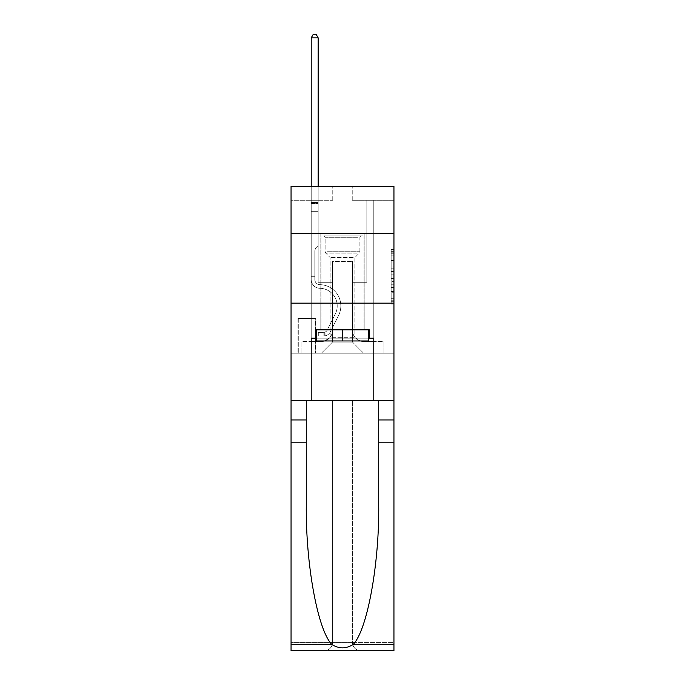 <?xml version="1.0" encoding="UTF-8"?>
<svg xmlns="http://www.w3.org/2000/svg" width="685" height="685" viewBox="0 0 685 685"><rect width="100%" height="100%" fill="white"/><g stroke="black" fill="none" stroke-linecap="round" stroke-linejoin="round"><path stroke-width="0.51" stroke-dasharray="3.42 2.57" d="M391.161 266.088L391.161 274.822L393.943 274.822L393.943 301.297L393.943 252.166L393.943 274.822L391.161 274.822L391.161 251.352L391.161 304.029L391.161 249.443L391.161 300.21L393.943 300.21L391.161 300.21L393.943 300.21L391.161 300.21L391.161 291.476L391.161 304.029L393.943 304.029L393.943 249.443L393.943 300.073L393.943 278.641L391.161 278.641L393.943 278.641L393.943 291.476L393.943 253.262L391.161 253.262L393.943 253.262L393.943 304.029L393.943 252.166L393.943 304.029L391.161 304.029L391.161 249.443L393.943 249.443L393.943 252.166L393.943 249.443L393.943 252.166L393.943 249.443L393.943 251.352L393.943 249.443L391.161 249.443L391.161 253.262L393.943 253.262L391.161 253.262L391.161 266.088L393.943 266.088M364.189 233.636L364.189 303.155L320.811 303.155L364.189 303.155L320.811 303.155L364.189 303.155L364.189 329.845L320.811 329.845L364.189 329.845L320.811 329.845L364.189 329.845L364.189 303.155L320.811 303.155L320.811 329.845L320.811 303.155L364.189 303.155L320.811 303.155L364.189 303.155L364.189 233.636L320.811 233.636L320.811 303.155L320.811 233.636L364.189 233.636M315.802 318.448L298.009 318.448L315.802 318.448L315.802 353.203L298.009 353.203L315.802 353.203M298.009 318.448L298.009 353.203M393.943 271.551L393.943 268.82L393.943 271.551L391.161 271.551L391.161 260.565L391.161 292.906L391.161 284.789L393.943 284.789L391.161 284.789L391.161 304.029L393.943 304.029L391.161 304.029L393.943 304.029L391.161 304.029L391.161 249.443L393.943 249.443L391.161 249.443L393.943 249.443L391.161 249.443L391.161 271.551L393.943 271.551M393.943 442.193L378.719 442.193L378.719 504.194L378.719 400.477L393.943 400.477L393.943 303.155L393.943 353.203L291.056 353.203L393.943 353.203L393.943 186.363L352.236 186.363L393.943 186.363L393.943 200.26L393.943 186.363L291.056 186.363L332.764 186.363L291.056 186.363L291.056 200.26L332.764 200.26L291.056 200.26L291.056 186.363L291.056 233.636L393.943 233.636L291.056 233.636L291.056 303.155L393.943 303.155L291.056 303.155L291.056 353.203L291.056 303.155L393.943 303.155L291.056 303.155L291.056 650.75L393.943 650.75L291.056 650.75L291.056 642.41L393.943 642.41L393.943 303.155L291.056 303.155L393.943 303.155L291.056 303.155L291.056 400.477L291.056 303.155M311.213 200.26L311.213 341.524L321.368 341.524A11.123 11.123 0 0 0 332.49 330.401L332.49 261.439L332.49 342.08L332.49 261.439L332.49 342.08L332.49 261.439L352.51 261.439L352.51 330.401A11.123 11.123 0 0 0 363.632 341.524L373.787 341.524L373.787 200.26L373.787 341.524L373.787 200.26L373.787 341.524L373.787 200.26L373.787 341.524L373.787 200.26L373.787 341.524L373.787 200.26L373.787 341.524L373.787 200.26L373.787 341.524L373.787 200.26L373.787 341.524L373.787 200.26L373.787 341.524L373.787 200.26L373.787 341.524L373.787 200.26L373.787 341.524L373.787 200.26L373.787 341.524L373.787 200.26L373.787 341.524L373.787 200.26L373.787 341.524L373.787 200.26L373.787 341.524L373.787 200.26L373.787 341.524L373.787 200.26L373.787 341.524L383.103 341.524L363.632 341.524L373.787 341.524L363.632 341.524L373.787 341.524L363.632 341.524L373.787 341.524L363.632 341.524L373.787 341.524L363.632 341.524L373.787 341.524L363.632 341.524L373.787 341.524L363.632 341.524L373.787 341.524L363.632 341.524L373.787 341.524L363.632 341.524L373.787 341.524L363.632 341.524L373.787 341.524L363.632 341.524L373.787 341.524L363.632 341.524L373.787 341.524L363.632 341.524L373.787 341.524L363.632 341.524L373.787 341.524L363.632 341.524L373.787 341.524L373.787 200.26L366.835 200.26L373.787 200.26L366.835 200.26L373.787 200.26L366.835 200.26L373.787 200.26L366.835 200.26L373.787 200.26L366.835 200.26L373.787 200.26L366.835 200.26L373.787 200.26L366.835 200.26L373.787 200.26L366.835 200.26L373.787 200.26L366.835 200.26L373.787 200.26L366.835 200.26L373.787 200.26L366.835 200.26L373.787 200.26L366.835 200.26L373.787 200.26L366.835 200.26L373.787 200.26L366.835 200.26L373.787 200.26L366.835 200.26L373.787 200.26L366.835 200.26L373.787 200.26L366.835 200.26L373.787 200.26L373.787 341.524L363.632 341.524A11.123 11.123 0 0 1 352.51 330.401A11.123 11.123 0 0 0 363.632 341.524A11.123 11.123 0 0 1 352.51 330.401A11.123 11.123 0 0 0 363.632 341.524A11.123 11.123 0 0 1 352.51 330.401A11.123 11.123 0 0 0 363.632 341.524A11.123 11.123 0 0 1 352.51 330.401A11.123 11.123 0 0 0 363.632 341.524A11.123 11.123 0 0 1 352.51 330.401A11.123 11.123 0 0 0 363.632 341.524A11.123 11.123 0 0 1 352.51 330.401A11.123 11.123 0 0 0 363.632 341.524A11.123 11.123 0 0 1 352.51 330.401A11.123 11.123 0 0 0 363.632 341.524A11.123 11.123 0 0 1 352.51 330.401A11.123 11.123 0 0 0 363.632 341.524A11.123 11.123 0 0 1 352.51 330.401A11.123 11.123 0 0 0 363.632 341.524A11.123 11.123 0 0 1 352.51 330.401A11.123 11.123 0 0 0 363.632 341.524A11.123 11.123 0 0 1 352.51 330.401A11.123 11.123 0 0 0 363.632 341.524A11.123 11.123 0 0 1 352.51 330.401A11.123 11.123 0 0 0 363.632 341.524A11.123 11.123 0 0 1 352.51 330.401A11.123 11.123 0 0 0 363.632 341.524A11.123 11.123 0 0 1 352.51 330.401A11.123 11.123 0 0 0 363.632 341.524A11.123 11.123 0 0 1 352.51 330.401A11.123 11.123 0 0 0 363.632 341.524A11.123 11.123 0 0 1 352.51 330.401L352.51 261.439L352.51 342.08L332.49 342.08L352.51 342.08L363.632 353.203L383.103 353.203L321.368 353.203L363.632 353.203L352.51 342.08L363.632 353.203L352.51 342.08L352.51 261.439L352.51 342.08L352.51 261.439L332.208 261.439L332.208 282.297L318.165 282.297L318.165 200.26L311.213 200.26L311.213 341.524L321.368 341.524A11.123 11.123 0 0 0 332.49 330.401L332.49 261.439L332.208 282.297L318.165 282.297L318.165 200.26L311.213 200.26L311.213 341.524L321.368 341.524L301.897 341.524L321.368 341.524L311.213 341.524L311.213 200.26L311.213 341.524L311.213 200.26L311.213 341.524L311.213 200.26L311.213 341.524L311.213 200.26L311.213 341.524L311.213 200.26L311.213 341.524L311.213 200.26L311.213 341.524L311.213 200.26L311.213 341.524L311.213 200.26L311.213 341.524L311.213 200.26L311.213 341.524L311.213 200.26L311.213 341.524L311.213 200.26L311.213 341.524L311.213 200.26L311.213 341.524L311.213 200.26L311.213 341.524L311.213 200.26L311.213 341.524L311.213 200.26L318.165 200.26L311.213 200.26L318.165 200.26L311.213 200.26L318.165 200.26L311.213 200.26L318.165 200.26L311.213 200.26L318.165 200.26L311.213 200.26L318.165 200.26L311.213 200.26L318.165 200.26L311.213 200.26L318.165 200.26L311.213 200.26L318.165 200.26L311.213 200.26L318.165 200.26L311.213 200.26L318.165 200.26L311.213 200.26L318.165 200.26L311.213 200.26L318.165 200.26L311.213 200.26L318.165 200.26L311.213 200.26L318.165 200.26L311.213 200.26L318.165 200.26L311.213 200.26L311.213 341.524L311.213 200.26M332.49 330.401L332.49 261.439L332.208 282.297L318.165 282.297L318.165 200.26L318.165 282.297L318.165 200.26L318.165 282.297L318.165 200.26L318.165 282.297L318.165 200.26L318.165 282.297L318.165 200.26L318.165 282.297L318.165 200.26L318.165 282.297L318.165 200.26L318.165 282.297L318.165 200.26L318.165 282.297L318.165 200.26L318.165 282.297L318.165 200.26L318.165 282.297L318.165 200.26L318.165 282.297L318.165 200.26L318.165 282.297L318.165 200.26L318.165 282.297L318.165 200.26L318.165 282.297L318.165 200.26L318.165 282.297L318.165 200.26L318.165 282.297L332.208 282.297L318.165 282.297L332.208 282.297L318.165 282.297L332.208 282.297L318.165 282.297L332.208 282.297L318.165 282.297L332.208 282.297L318.165 282.297L332.208 282.297L318.165 282.297L332.208 282.297L318.165 282.297L332.208 282.297L318.165 282.297L332.208 282.297L318.165 282.297L332.208 282.297L318.165 282.297L332.208 282.297L318.165 282.297L332.208 282.297L318.165 282.297L332.208 282.297L318.165 282.297L332.208 282.297L318.165 282.297L332.208 282.297L318.165 282.297L332.208 282.297L332.49 261.439L332.49 330.401A11.123 11.123 0 0 1 321.368 341.524A11.123 11.123 0 0 0 332.49 330.401A11.123 11.123 0 0 1 321.368 341.524A11.123 11.123 0 0 0 332.49 330.401A11.123 11.123 0 0 1 321.368 341.524A11.123 11.123 0 0 0 332.49 330.401A11.123 11.123 0 0 1 321.368 341.524A11.123 11.123 0 0 0 332.49 330.401A11.123 11.123 0 0 1 321.368 341.524A11.123 11.123 0 0 0 332.49 330.401A11.123 11.123 0 0 1 321.368 341.524A11.123 11.123 0 0 0 332.49 330.401A11.123 11.123 0 0 1 321.368 341.524A11.123 11.123 0 0 0 332.49 330.401A11.123 11.123 0 0 1 321.368 341.524A11.123 11.123 0 0 0 332.49 330.401A11.123 11.123 0 0 1 321.368 341.524A11.123 11.123 0 0 0 332.49 330.401A11.123 11.123 0 0 1 321.368 341.524A11.123 11.123 0 0 0 332.49 330.401A11.123 11.123 0 0 1 321.368 341.524A11.123 11.123 0 0 0 332.49 330.401A11.123 11.123 0 0 1 321.368 341.524A11.123 11.123 0 0 0 332.49 330.401A11.123 11.123 0 0 1 321.368 341.524A11.123 11.123 0 0 0 332.49 330.401A11.123 11.123 0 0 1 321.368 341.524A11.123 11.123 0 0 0 332.49 330.401A11.123 11.123 0 0 1 321.368 341.524A11.123 11.123 0 0 0 332.49 330.401M393.943 200.26L352.236 200.26L393.943 200.26M298.283 353.203L315.528 353.203L298.283 353.203L298.283 318.448L315.528 318.448L315.528 353.203L315.528 318.448L298.283 318.448L298.283 353.203M301.897 353.203L321.368 353.203L332.49 342.08L321.368 353.203L332.49 342.08L321.368 353.203L301.897 353.203L301.897 341.524L301.897 353.203M352.792 261.439L352.792 282.297L352.792 261.439M352.236 200.26L352.236 186.363L352.236 200.26M332.764 200.26L332.764 186.363L332.764 200.26M383.103 341.524L383.103 353.203L383.103 341.524M366.835 200.26L366.835 282.297L352.792 282.297L366.835 282.297L352.792 282.297L366.835 282.297L352.792 282.297L366.835 282.297L352.792 282.297L366.835 282.297L352.792 282.297L366.835 282.297L352.792 282.297L366.835 282.297L352.792 282.297L366.835 282.297L352.792 282.297L366.835 282.297L352.792 282.297L366.835 282.297L352.792 282.297L366.835 282.297L352.792 282.297L366.835 282.297L352.792 282.297L366.835 282.297L352.792 282.297L366.835 282.297L352.792 282.297L366.835 282.297L352.792 282.297L366.835 282.297L352.792 282.297L366.835 282.297L352.792 282.297L366.835 282.297L366.835 200.26M393.943 233.636L291.056 233.636M391.161 274.822L393.943 274.822L391.161 274.822M391.161 251.352L391.161 249.443L391.161 251.352L393.943 251.352L391.161 251.352M391.161 292.769L391.161 281.372L391.161 292.769L393.943 292.769L391.161 292.769M391.161 281.372L391.161 278.641L393.943 278.641L391.161 278.641L391.161 281.372L393.943 281.372L391.161 281.372M391.161 260.565L391.161 253.262L391.161 260.565L393.943 260.565L391.161 260.565M391.161 249.443L393.943 249.443L391.161 249.443L391.161 252.166L391.161 249.443L393.943 249.443M391.161 304.029L393.943 304.029L391.161 304.029L391.161 301.297L391.161 304.029M314.835 275.062L314.835 276.731L311.213 276.731L311.213 275.062L311.213 279.523L311.213 37.863L311.213 211.665L311.213 37.863L318.165 37.863L318.165 202.486L318.165 37.863L311.213 37.863L313.302 34.25L316.085 34.25L313.302 34.25L311.213 37.863L311.213 211.665L311.213 37.863L318.165 37.863L316.085 34.25L318.165 37.863L318.165 211.665L311.213 211.665L311.213 37.863L313.302 34.25L316.085 34.25L313.302 34.25L311.213 37.863L311.213 211.665L311.213 37.863L318.165 37.863L311.213 37.863L313.302 34.25L316.085 34.25L318.165 37.863L316.085 34.25L313.302 34.25L311.213 37.863L311.213 211.665L311.213 37.863L318.165 37.863L318.165 202.486L318.165 37.863L311.213 37.863L313.302 34.25L316.085 34.25L318.165 37.863L316.085 34.25L313.302 34.25L311.213 37.863L311.213 211.665L311.213 37.863L318.165 37.863L318.165 203.522L318.165 37.863L311.213 37.863L313.302 34.25L316.085 34.25L318.165 37.863L316.085 34.25L313.302 34.25L311.213 37.863L311.213 211.665L311.213 37.863L318.165 37.863L318.165 245.59L316.598 247.157A6.045 6.045 -5.6 0 0 314.835 251.429A6.045 6.045 174.4 0 1 316.598 247.157L318.165 245.59L318.165 211.665L311.213 211.665L311.213 37.863L313.302 34.25L316.085 34.25L318.165 37.863L311.213 37.863L311.213 211.665L311.213 37.863L318.165 37.863L316.085 34.25L313.302 34.25L311.213 37.863L313.302 34.25L316.085 34.25L318.165 37.863L318.165 202.486L318.165 37.863L311.213 37.863L311.213 211.665L311.213 37.863L318.165 37.863L316.085 34.25L313.302 34.25L311.213 37.863L313.302 34.25L316.085 34.25L318.165 37.863L318.165 203.522L318.165 37.863L311.213 37.863L311.213 279.523A8.759 8.759 -5.6 0 0 319.835 288.282A8.759 8.759 174.4 0 1 311.213 279.523L311.213 211.665L318.165 211.665L318.165 203.522L318.165 245.59L316.598 247.157A6.045 6.045 0 0 0 314.835 251.429A6.045 6.045 0 0 1 316.598 247.157L318.165 245.59L318.165 211.665L311.213 211.665L311.213 279.523A8.759 8.759 0 0 0 319.835 288.282A8.759 8.759 174.4 0 1 311.213 279.523L311.213 211.665L318.165 211.665L318.165 202.486L318.165 245.59L316.598 247.157A6.045 6.045 0 0 0 314.835 251.429A6.045 6.045 0 0 1 316.598 247.157L318.165 245.59L318.165 211.665L311.213 211.665L311.213 279.523A8.759 8.759 0 0 0 319.835 288.282A8.759 8.759 174.4 0 1 311.213 279.523L311.213 211.665L318.165 211.665L318.165 37.863L316.085 34.25L313.302 34.25L311.213 37.863L318.165 37.863L318.165 245.59L316.598 247.157A6.045 6.045 0 0 0 314.835 251.429A6.045 6.045 0 0 1 316.598 247.157L318.165 245.59L318.165 211.665L311.213 211.665L311.213 279.523A8.759 8.759 0 0 0 319.835 288.282A17.656 17.656 174.4 0 1 335.333 313.867A17.656 17.656 -5.6 0 0 319.835 288.282A8.759 8.759 0 0 1 311.213 279.523L311.213 211.665L318.165 211.665L318.165 37.863L311.213 37.863L313.302 34.25L316.085 34.25L318.165 37.863L316.085 34.25L313.302 34.25L311.213 37.863L311.213 202.486L311.213 37.863L318.165 37.863L318.165 245.59L316.598 247.157A6.045 6.045 0 0 0 314.835 251.429A6.045 6.045 0 0 1 316.598 247.157L318.165 245.59L318.165 211.665L311.213 211.665L311.213 279.523A8.759 8.759 0 0 0 319.835 288.282A8.759 8.759 0 0 1 311.213 279.523L311.213 211.665L318.165 211.665L318.165 37.863L311.213 37.863L313.302 34.25L316.085 34.25L318.165 37.863L316.085 34.25L313.302 34.25L311.213 37.863L311.213 203.522L311.213 37.863L318.165 37.863L318.165 245.59L316.598 247.157A6.045 6.045 0 0 0 314.835 251.429A6.045 6.045 0 0 1 316.598 247.157L318.165 245.59L318.165 211.665L311.213 211.665L311.213 279.523A8.759 8.759 0 0 0 319.835 288.282A8.759 8.759 0 0 1 311.213 279.523L311.213 211.665L318.165 211.665L318.165 37.863L311.213 37.863L313.302 34.25L316.085 34.25L318.165 37.863L316.085 34.25L313.302 34.25L311.213 37.863L311.213 211.665L318.165 211.665L318.165 245.59L316.598 247.157A6.045 6.045 0 0 0 314.835 251.429A6.045 6.045 0 0 1 316.598 247.157L318.165 245.59L318.165 203.522L318.165 211.665L311.213 211.665L311.213 279.523A8.759 8.759 0 0 0 319.835 288.282A17.656 17.656 0 0 1 335.333 313.867A17.656 17.656 -5.6 0 0 319.835 288.282A8.759 8.759 0 0 1 311.213 279.523L311.213 211.665L318.165 211.665L318.165 245.59L316.598 247.157A6.045 6.045 0 0 0 314.835 251.429A6.045 6.045 0 0 1 316.598 247.157L318.165 245.59L318.165 202.486L318.165 211.665L311.213 211.665L311.213 279.523A8.759 8.759 0 0 0 319.835 288.282A8.759 8.759 0 0 1 311.213 279.523L311.213 211.665L318.165 211.665L318.165 245.59L316.598 247.157A6.045 6.045 0 0 0 314.835 251.429A6.045 6.045 0 0 1 316.598 247.157L318.165 245.59L318.165 37.863L318.165 211.665L311.213 211.665L311.213 279.523A8.759 8.759 0 0 0 319.835 288.282A8.759 8.759 0 0 1 311.213 279.523L311.213 211.665L318.165 211.665L318.165 245.59L316.598 247.157A6.045 6.045 0 0 0 314.835 251.429A6.045 6.045 0 0 1 316.598 247.157L318.165 245.59L318.165 37.863L311.213 37.863L318.165 37.863L316.085 34.25L318.165 37.863L318.165 211.665L311.213 211.665L311.213 279.523A8.759 8.759 0 0 0 319.835 288.282A17.656 17.656 0 0 1 335.333 313.867A17.656 17.656 -5.6 0 0 319.835 288.282A8.759 8.759 0 0 1 311.213 279.523L311.213 211.665L318.165 211.665L318.165 245.59L316.598 247.157A6.045 6.045 0 0 0 314.835 251.429A6.045 6.045 0 0 1 316.598 247.157L318.165 245.59L318.165 37.863L311.213 37.863L313.302 34.25L316.085 34.25L313.302 34.25L311.213 37.863L311.213 202.486L311.213 37.863L318.165 37.863L316.085 34.25L318.165 37.863L318.165 211.665L311.213 211.665L311.213 279.523A8.759 8.759 0 0 0 319.835 288.282A8.759 8.759 0 0 1 311.213 279.523L311.213 211.665L318.165 211.665L318.165 245.59L316.598 247.157A6.045 6.045 0 0 0 314.835 251.429A6.045 6.045 0 0 1 316.598 247.157L318.165 245.59L318.165 37.863L311.213 37.863L313.302 34.25L316.085 34.25L313.302 34.25L311.213 37.863L311.213 203.522L311.213 37.863L318.165 37.863L316.085 34.25L318.165 37.863L318.165 211.665L311.213 211.665L311.213 279.523A8.759 8.759 0 0 0 319.835 288.282A8.759 8.759 0 0 1 311.213 279.523L311.213 211.665L318.165 211.665L318.165 245.59L316.598 247.157A6.045 6.045 0 0 0 314.835 251.429A6.045 6.045 0 0 1 316.598 247.157L318.165 245.59L318.165 37.863L311.213 37.863L313.302 34.25L316.085 34.25L313.302 34.25L311.213 37.863L311.213 279.523A8.759 8.759 0 0 0 319.835 288.282A17.656 17.656 0 0 1 335.333 313.867L327.087 330.281L335.333 313.867A17.656 17.656 0 0 0 319.835 288.282A8.759 8.759 0 0 1 311.213 279.523L311.213 211.665L318.165 211.665L318.165 245.59L316.598 247.157A6.045 6.045 0 0 0 314.835 251.429A6.045 6.045 0 0 1 316.598 247.157L318.165 245.59L318.165 211.665L311.213 211.665L311.213 279.523A8.759 8.759 0 0 0 319.835 288.282A8.759 8.759 0 0 1 311.213 279.523L311.213 211.665L318.165 211.665L318.165 203.522L318.165 245.59L316.598 247.157A6.045 6.045 0 0 0 314.835 251.429A6.045 6.045 0 0 1 316.598 247.157L318.165 245.59L318.165 211.665L311.213 211.665L311.213 279.523A8.759 8.759 0 0 0 319.835 288.282A8.759 8.759 0 0 1 311.213 279.523L311.213 211.665L318.165 211.665L318.165 202.486L318.165 245.59L316.598 247.157A6.045 6.045 0 0 0 314.835 251.429A6.045 6.045 0 0 1 316.598 247.157L318.165 245.59L318.165 211.665L311.213 211.665L311.213 279.523A8.759 8.759 0 0 0 319.835 288.282A17.656 17.656 0 0 1 335.333 313.867A17.656 17.656 0 0 0 319.835 288.282A8.759 8.759 0 0 1 311.213 279.523L311.213 211.665L318.165 211.665L318.165 37.863L316.085 34.25L318.165 37.863L318.165 245.59L316.598 247.157A6.045 6.045 0 0 0 314.835 251.429A6.045 6.045 0 0 1 316.598 247.157L318.165 245.59L318.165 211.665L311.213 211.665L311.213 279.523L311.213 276.731L314.835 276.731L314.835 275.062L311.213 275.062L314.835 275.062L314.835 279.523L314.835 251.429L314.835 279.523A5.146 5.146 -5.6 0 0 319.895 284.669A5.146 5.146 174.4 0 1 314.835 279.523L314.835 251.429L314.835 279.523L314.835 275.062L311.213 275.062L314.835 275.062L314.835 279.523A5.146 5.146 0 0 0 319.895 284.669A5.146 5.146 174.4 0 1 314.835 279.523L314.835 251.429L314.835 279.523A5.146 5.146 0 0 0 319.895 284.669A5.146 5.146 174.4 0 1 314.835 279.523L314.835 251.429L314.835 279.523L314.835 275.062L311.213 275.062L314.835 275.062L314.835 279.523A5.146 5.146 0 0 0 319.895 284.669A21.269 21.269 174.4 0 1 338.561 315.494A21.269 21.269 -5.6 0 0 319.895 284.669A5.146 5.146 0 0 1 314.835 279.523L314.835 251.429L314.835 279.523A5.146 5.146 0 0 0 319.895 284.669A5.146 5.146 0 0 1 314.835 279.523L314.835 251.429L314.835 279.523L314.835 275.062L311.213 275.062L314.835 275.062L314.835 279.523A5.146 5.146 0 0 0 319.895 284.669A5.146 5.146 0 0 1 314.835 279.523L314.835 251.429L314.835 279.523A5.146 5.146 0 0 0 319.895 284.669A21.269 21.269 0 0 1 338.561 315.494A21.269 21.269 -5.6 0 0 319.895 284.669A5.146 5.146 0 0 1 314.835 279.523L314.835 251.429L314.835 279.523L314.835 275.062L311.213 275.062L314.835 275.062L314.835 279.523A5.146 5.146 0 0 0 319.895 284.669A5.146 5.146 0 0 1 314.835 279.523L314.835 251.429L314.835 279.523A5.146 5.146 0 0 0 319.895 284.669A5.146 5.146 0 0 1 314.835 279.523L314.835 251.429L314.835 279.523L314.835 275.062L311.213 275.062L314.835 275.062L314.835 279.523A5.146 5.146 0 0 0 319.895 284.669A21.269 21.269 0 0 1 338.561 315.494A21.269 21.269 -5.6 0 0 319.895 284.669A5.146 5.146 0 0 1 314.835 279.523L314.835 251.429L314.835 279.523A5.146 5.146 0 0 0 319.895 284.669A5.146 5.146 0 0 1 314.835 279.523L314.835 251.429L314.835 279.523L314.835 275.062L311.213 275.062L314.835 275.062L314.835 279.523A5.146 5.146 0 0 0 319.895 284.669A5.146 5.146 0 0 1 314.835 279.523L314.835 251.429L314.835 279.523A5.146 5.146 0 0 0 319.895 284.669A21.269 21.269 0 0 1 338.561 315.494L330.316 331.908L338.561 315.494A21.269 21.269 0 0 0 319.895 284.669A5.146 5.146 0 0 1 314.835 279.523L314.835 251.429L314.835 279.523L314.835 275.062L311.213 275.062L314.835 275.062L314.835 279.523A5.146 5.146 0 0 0 319.895 284.669A5.146 5.146 0 0 1 314.835 279.523L314.835 251.429L314.835 279.523A5.146 5.146 0 0 0 319.895 284.669A5.146 5.146 0 0 1 314.835 279.523L314.835 251.429L314.835 279.523L314.835 275.062L311.213 275.062M323.868 335.967A7.372 7.372 -5.6 0 0 330.316 331.908L338.561 315.494A21.269 21.269 0 0 0 319.895 284.669A21.269 21.269 0 0 1 338.561 315.494A21.269 21.269 0 0 0 319.895 284.669A5.146 5.146 0 0 1 314.835 279.523A5.146 5.146 0 0 0 319.895 284.669A5.146 5.146 0 0 1 314.835 279.523L314.835 251.429L314.835 279.523A5.146 5.146 0 0 0 319.895 284.669A5.146 5.146 0 0 1 314.835 279.523A5.146 5.146 0 0 0 319.895 284.669A21.269 21.269 0 0 1 338.561 315.494L330.316 331.908L338.561 315.494A21.269 21.269 0 0 0 319.895 284.669A5.146 5.146 0 0 1 314.835 279.523A5.146 5.146 0 0 0 319.895 284.669A21.269 21.269 0 0 1 338.561 315.494A21.269 21.269 0 0 0 319.895 284.669A5.146 5.146 0 0 1 314.835 279.523A5.146 5.146 0 0 0 319.895 284.669A5.146 5.146 0 0 1 314.835 279.523A5.146 5.146 0 0 0 319.895 284.669A21.269 21.269 0 0 1 338.561 315.494A21.269 21.269 0 0 0 319.895 284.669A5.146 5.146 0 0 1 314.835 279.523A5.146 5.146 0 0 0 319.895 284.669A21.269 21.269 0 0 1 338.561 315.494L330.316 331.908A7.372 7.372 174.4 0 1 325.957 335.624A7.372 7.372 -5.6 0 0 330.316 331.908L338.561 315.494A21.269 21.269 0 0 0 319.895 284.669A5.146 5.146 0 0 1 314.835 279.523A5.146 5.146 0 0 0 319.895 284.669A5.146 5.146 0 0 1 314.835 279.523A5.146 5.146 0 0 0 319.895 284.669A21.269 21.269 0 0 1 338.561 315.494A21.269 21.269 0 0 0 319.895 284.669A5.146 5.146 0 0 1 314.835 279.523A5.146 5.146 0 0 0 319.895 284.669A21.269 21.269 0 0 1 338.561 315.494A21.269 21.269 0 0 0 319.895 284.669A5.146 5.146 0 0 1 314.835 279.523A5.146 5.146 0 0 0 319.895 284.669A5.146 5.146 0 0 1 314.835 279.523A5.146 5.146 0 0 0 319.895 284.669A21.269 21.269 0 0 1 338.561 315.494L330.316 331.908L338.561 315.494A21.269 21.269 0 0 0 319.895 284.669A5.146 5.146 0 0 1 314.835 279.523A5.146 5.146 0 0 0 319.895 284.669A21.269 21.269 0 0 1 338.561 315.494A21.269 21.269 0 0 0 319.895 284.669A5.146 5.146 0 0 1 314.835 279.523A5.146 5.146 0 0 0 319.895 284.669A5.146 5.146 0 0 1 314.835 279.523A5.146 5.146 0 0 0 319.895 284.669A21.269 21.269 0 0 1 338.561 315.494A21.269 21.269 0 0 0 319.895 284.669A5.146 5.146 0 0 1 314.835 279.523A5.146 5.146 0 0 0 319.895 284.669A21.269 21.269 0 0 1 338.561 315.494L330.316 331.908L338.561 315.494A21.269 21.269 0 0 0 319.895 284.669A5.146 5.146 0 0 1 314.835 279.523A5.146 5.146 0 0 0 319.895 284.669A5.146 5.146 0 0 1 314.835 279.523A5.146 5.146 0 0 0 319.895 284.669A21.269 21.269 0 0 1 338.561 315.494A21.269 21.269 0 0 0 319.895 284.669A5.146 5.146 0 0 1 314.835 279.523A5.146 5.146 0 0 0 319.895 284.669A21.269 21.269 0 0 1 338.561 315.494A21.269 21.269 0 0 0 319.895 284.669A21.269 21.269 0 0 1 338.561 315.494L330.316 331.908A7.372 7.372 0 0 1 325.957 335.624C323.808 336.078 323.808 336.078 325.957 335.624C323.808 336.078 323.808 336.078 325.957 335.624A7.372 7.372 0 0 0 330.316 331.908L338.561 315.494A21.269 21.269 0 0 0 319.895 284.669A21.269 21.269 0 0 1 338.561 315.494L330.316 331.908L338.561 315.494A21.269 21.269 0 0 0 319.895 284.669A21.269 21.269 0 0 1 338.561 315.494A21.269 21.269 0 0 0 319.895 284.669A21.269 21.269 0 0 1 338.561 315.494L330.316 331.908L338.561 315.494A21.269 21.269 0 0 0 319.895 284.669A21.269 21.269 0 0 1 338.561 315.494L330.316 331.908A7.372 7.372 0 0 1 325.957 335.624C323.808 336.078 323.808 336.078 325.957 335.624C323.808 336.078 323.808 336.078 325.957 335.624A7.372 7.372 0 0 0 330.316 331.908L338.561 315.494A21.269 21.269 0 0 0 319.895 284.669A21.269 21.269 0 0 1 338.561 315.494A21.269 21.269 0 0 0 319.895 284.669A21.269 21.269 0 0 1 338.561 315.494L330.316 331.908L338.561 315.494A21.269 21.269 0 0 0 319.895 284.669A21.269 21.269 0 0 1 338.561 315.494L330.316 331.908L338.561 315.494A21.269 21.269 0 0 0 319.895 284.669A21.269 21.269 0 0 1 338.561 315.494A21.269 21.269 0 0 0 319.895 284.669A21.269 21.269 0 0 1 338.561 315.494L330.316 331.908A7.372 7.372 0 0 1 325.957 335.624C323.808 336.078 323.808 336.078 325.957 335.624C323.808 336.078 323.808 336.078 325.957 335.624A7.372 7.372 0 0 0 330.316 331.908L338.561 315.494A21.269 21.269 0 0 0 319.895 284.669A21.269 21.269 0 0 1 338.561 315.494L330.316 331.908L338.561 315.494A21.269 21.269 0 0 0 319.895 284.669A21.269 21.269 0 0 1 338.561 315.494A21.269 21.269 0 0 0 319.895 284.669A21.269 21.269 0 0 1 338.561 315.494L330.316 331.908L338.561 315.494A21.269 21.269 0 0 0 319.895 284.669A21.269 21.269 0 0 1 338.561 315.494L330.316 331.908A7.372 7.372 0 0 1 325.957 335.624C323.808 336.078 323.808 336.078 325.957 335.624C323.808 336.078 323.808 336.078 325.957 335.624A7.372 7.372 0 0 0 330.316 331.908L338.561 315.494A21.269 21.269 0 0 0 319.895 284.669A21.269 21.269 0 0 1 338.561 315.494A21.269 21.269 0 0 0 319.895 284.669A21.269 21.269 0 0 1 338.561 315.494L330.316 331.908L338.561 315.494A21.269 21.269 0 0 0 319.895 284.669A21.269 21.269 0 0 1 338.561 315.494L330.316 331.908A7.372 7.372 0 0 1 325.957 335.624C323.808 336.078 323.808 336.078 325.957 335.624C323.808 336.078 323.808 336.078 325.957 335.624A7.372 7.372 0 0 0 330.316 331.908L338.561 315.494L330.316 331.908A7.372 7.372 0 0 1 325.957 335.624C323.808 336.078 323.808 336.078 325.957 335.624C323.808 336.078 323.808 336.078 325.957 335.624A7.372 7.372 0 0 0 330.316 331.908L338.561 315.494L330.316 331.908A7.372 7.372 0 0 1 325.957 335.624C323.808 336.078 323.808 336.078 325.957 335.624C323.808 336.078 323.808 336.078 325.957 335.624A7.372 7.372 0 0 0 330.316 331.908L338.561 315.494L330.316 331.908A7.372 7.372 0 0 1 325.957 335.624C323.808 336.078 323.808 336.078 325.957 335.624C323.808 336.078 323.808 336.078 325.957 335.624A7.372 7.372 0 0 0 330.316 331.908L338.561 315.494L330.316 331.908A7.372 7.372 0 0 1 325.957 335.624C323.808 336.078 323.808 336.078 325.957 335.624C323.808 336.078 323.808 336.078 325.957 335.624A7.372 7.372 0 0 0 330.316 331.908L338.561 315.494L330.316 331.908A7.372 7.372 0 0 1 325.957 335.624C323.808 336.078 323.808 336.078 325.957 335.624C323.808 336.078 323.808 336.078 325.957 335.624A7.372 7.372 0 0 0 330.316 331.908L338.561 315.494L330.316 331.908A7.372 7.372 0 0 1 325.957 335.624C323.808 336.078 323.808 336.078 325.957 335.624C323.808 336.078 323.808 336.078 325.957 335.624A7.372 7.372 0 0 0 330.316 331.908L338.561 315.494L330.316 331.908A7.372 7.372 0 0 1 325.957 335.624C323.808 336.078 323.808 336.078 325.957 335.624C323.808 336.078 323.808 336.078 325.957 335.624A7.372 7.372 0 0 0 330.316 331.908L338.561 315.494L330.316 331.908A7.372 7.372 0 0 1 325.957 335.624C323.808 336.078 323.808 336.078 325.957 335.624C323.808 336.078 323.808 336.078 325.957 335.624A7.372 7.372 0 0 0 330.316 331.908L338.561 315.494L330.316 331.908A7.372 7.372 0 0 1 325.957 335.624C323.808 336.078 323.808 336.078 325.957 335.624C323.808 336.078 323.808 336.078 325.957 335.624A7.372 7.372 0 0 0 330.316 331.908L338.561 315.494L330.316 331.908A7.372 7.372 0 0 1 325.957 335.624C323.808 336.078 323.808 336.078 325.957 335.624C323.808 336.078 323.808 336.078 325.957 335.624A7.372 7.372 0 0 0 330.316 331.908L338.561 315.494L330.316 331.908A7.372 7.372 0 0 1 325.957 335.624C323.808 336.078 323.808 336.078 325.957 335.624C323.808 336.078 323.808 336.078 325.957 335.624A7.372 7.372 0 0 0 330.316 331.908A7.372 7.372 -5.6 0 1 323.868 335.967L323.868 332.345A3.75 3.75 -5.6 0 0 327.087 330.281L335.333 313.867A17.656 17.656 0 0 0 319.835 288.282A8.759 8.759 0 0 1 311.213 279.523A8.759 8.759 0 0 0 319.835 288.282A8.759 8.759 0 0 1 311.213 279.523A8.759 8.759 0 0 0 319.835 288.282A17.656 17.656 0 0 1 335.333 313.867L327.087 330.281L335.333 313.867A17.656 17.656 0 0 0 319.835 288.282A8.759 8.759 0 0 1 311.213 279.523A8.759 8.759 0 0 0 319.835 288.282A17.656 17.656 0 0 1 335.333 313.867A17.656 17.656 0 0 0 319.835 288.282A8.759 8.759 0 0 1 311.213 279.523A8.759 8.759 0 0 0 319.835 288.282A8.759 8.759 0 0 1 311.213 279.523A8.759 8.759 0 0 0 319.835 288.282A17.656 17.656 0 0 1 335.333 313.867A17.656 17.656 0 0 0 319.835 288.282A8.759 8.759 0 0 1 311.213 279.523A8.759 8.759 0 0 0 319.835 288.282A17.656 17.656 0 0 1 335.333 313.867L327.087 330.281A3.75 3.75 174.4 0 1 325.957 331.617C323.851 332.585 323.851 332.585 325.957 331.617C323.851 332.585 323.851 332.585 325.957 331.617A3.75 3.75 -5.6 0 0 327.087 330.281L335.333 313.867A17.656 17.656 0 0 0 319.835 288.282A8.759 8.759 0 0 1 311.213 279.523A8.759 8.759 0 0 0 319.835 288.282A8.759 8.759 0 0 1 311.213 279.523A8.759 8.759 0 0 0 319.835 288.282A17.656 17.656 0 0 1 335.333 313.867A17.656 17.656 0 0 0 319.835 288.282A8.759 8.759 0 0 1 311.213 279.523A8.759 8.759 0 0 0 319.835 288.282A17.656 17.656 0 0 1 335.333 313.867A17.656 17.656 0 0 0 319.835 288.282A8.759 8.759 0 0 1 311.213 279.523A8.759 8.759 0 0 0 319.835 288.282A8.759 8.759 0 0 1 311.213 279.523A8.759 8.759 0 0 0 319.835 288.282A17.656 17.656 0 0 1 335.333 313.867L327.087 330.281L335.333 313.867A17.656 17.656 0 0 0 319.835 288.282A8.759 8.759 0 0 1 311.213 279.523A8.759 8.759 0 0 0 319.835 288.282A17.656 17.656 0 0 1 335.333 313.867A17.656 17.656 0 0 0 319.835 288.282A8.759 8.759 0 0 1 311.213 279.523A8.759 8.759 0 0 0 319.835 288.282A8.759 8.759 0 0 1 311.213 279.523A8.759 8.759 0 0 0 319.835 288.282A17.656 17.656 0 0 1 335.333 313.867A17.656 17.656 0 0 0 319.835 288.282A8.759 8.759 0 0 1 311.213 279.523A8.759 8.759 0 0 0 319.835 288.282A17.656 17.656 0 0 1 335.333 313.867L327.087 330.281L335.333 313.867A17.656 17.656 0 0 0 319.835 288.282A8.759 8.759 0 0 1 311.213 279.523A8.759 8.759 0 0 0 319.835 288.282A8.759 8.759 0 0 1 311.213 279.523A8.759 8.759 0 0 0 319.835 288.282A17.656 17.656 0 0 1 335.333 313.867A17.656 17.656 0 0 0 319.835 288.282A8.759 8.759 0 0 1 311.213 279.523A8.759 8.759 0 0 0 319.835 288.282A17.656 17.656 0 0 1 335.333 313.867A17.656 17.656 0 0 0 319.835 288.282A17.656 17.656 0 0 1 335.333 313.867L327.087 330.281A3.75 3.75 0 0 1 325.957 331.617C323.851 332.585 323.851 332.585 325.957 331.617C323.851 332.585 323.851 332.585 325.957 331.617A3.75 3.75 0 0 0 327.087 330.281L335.333 313.867A17.656 17.656 0 0 0 319.835 288.282A17.656 17.656 0 0 1 335.333 313.867L327.087 330.281L335.333 313.867A17.656 17.656 0 0 0 319.835 288.282A17.656 17.656 0 0 1 335.333 313.867A17.656 17.656 0 0 0 319.835 288.282A17.656 17.656 0 0 1 335.333 313.867L327.087 330.281L335.333 313.867A17.656 17.656 0 0 0 319.835 288.282A17.656 17.656 0 0 1 335.333 313.867L327.087 330.281A3.75 3.75 0 0 1 325.957 331.617C323.851 332.585 323.851 332.585 325.957 331.617C323.851 332.585 323.851 332.585 325.957 331.617A3.75 3.75 0 0 0 327.087 330.281L335.333 313.867A17.656 17.656 0 0 0 319.835 288.282A17.656 17.656 0 0 1 335.333 313.867A17.656 17.656 0 0 0 319.835 288.282A17.656 17.656 0 0 1 335.333 313.867L327.087 330.281L335.333 313.867A17.656 17.656 0 0 0 319.835 288.282A17.656 17.656 0 0 1 335.333 313.867L327.087 330.281L335.333 313.867A17.656 17.656 0 0 0 319.835 288.282A17.656 17.656 0 0 1 335.333 313.867A17.656 17.656 0 0 0 319.835 288.282A17.656 17.656 0 0 1 335.333 313.867L327.087 330.281A3.75 3.75 0 0 1 325.957 331.617C323.851 332.585 323.851 332.585 325.957 331.617C323.851 332.585 323.851 332.585 325.957 331.617A3.75 3.75 0 0 0 327.087 330.281L335.333 313.867A17.656 17.656 0 0 0 319.835 288.282A17.656 17.656 0 0 1 335.333 313.867L327.087 330.281L335.333 313.867A17.656 17.656 0 0 0 319.835 288.282A17.656 17.656 0 0 1 335.333 313.867A17.656 17.656 0 0 0 319.835 288.282A17.656 17.656 0 0 1 335.333 313.867L327.087 330.281L335.333 313.867A17.656 17.656 0 0 0 319.835 288.282A17.656 17.656 0 0 1 335.333 313.867L327.087 330.281A3.75 3.75 0 0 1 325.957 331.617C323.851 332.585 323.851 332.585 325.957 331.617C323.851 332.585 323.851 332.585 325.957 331.617A3.75 3.75 0 0 0 327.087 330.281L335.333 313.867A17.656 17.656 0 0 0 319.835 288.282A17.656 17.656 0 0 1 335.333 313.867A17.656 17.656 0 0 0 319.835 288.282A17.656 17.656 0 0 1 335.333 313.867L327.087 330.281L335.333 313.867A17.656 17.656 0 0 0 319.835 288.282A17.656 17.656 0 0 1 335.333 313.867L327.087 330.281A3.75 3.75 0 0 1 325.957 331.617C323.851 332.585 323.851 332.585 325.957 331.617C323.851 332.585 323.851 332.585 325.957 331.617A3.75 3.75 0 0 0 327.087 330.281L335.333 313.867L327.087 330.281A3.75 3.75 0 0 1 325.957 331.617C323.851 332.585 323.851 332.585 325.957 331.617C323.851 332.585 323.851 332.585 325.957 331.617A3.75 3.75 0 0 0 327.087 330.281L335.333 313.867L327.087 330.281A3.75 3.75 0 0 1 325.957 331.617C323.851 332.585 323.851 332.585 325.957 331.617C323.851 332.585 323.851 332.585 325.957 331.617A3.75 3.75 0 0 0 327.087 330.281L335.333 313.867L327.087 330.281A3.75 3.75 0 0 1 325.957 331.617C323.851 332.585 323.851 332.585 325.957 331.617C323.851 332.585 323.851 332.585 325.957 331.617A3.75 3.75 0 0 0 327.087 330.281L335.333 313.867L327.087 330.281A3.75 3.75 0 0 1 325.957 331.617C323.851 332.585 323.851 332.585 325.957 331.617C323.851 332.585 323.851 332.585 325.957 331.617A3.75 3.75 0 0 0 327.087 330.281L335.333 313.867L327.087 330.281A3.75 3.75 0 0 1 325.957 331.617C323.851 332.585 323.851 332.585 325.957 331.617C323.851 332.585 323.851 332.585 325.957 331.617A3.75 3.75 0 0 0 327.087 330.281L335.333 313.867L327.087 330.281A3.75 3.75 0 0 1 325.957 331.617C323.851 332.585 323.851 332.585 325.957 331.617C323.851 332.585 323.851 332.585 325.957 331.617A3.75 3.75 0 0 0 327.087 330.281L335.333 313.867L327.087 330.281A3.75 3.75 0 0 1 325.957 331.617C323.851 332.585 323.851 332.585 325.957 331.617C323.851 332.585 323.851 332.585 325.957 331.617A3.75 3.75 0 0 0 327.087 330.281L335.333 313.867L327.087 330.281A3.75 3.75 0 0 1 325.957 331.617C323.851 332.585 323.851 332.585 325.957 331.617C323.851 332.585 323.851 332.585 325.957 331.617A3.75 3.75 0 0 0 327.087 330.281L335.333 313.867L327.087 330.281A3.75 3.75 0 0 1 325.957 331.617C323.851 332.585 323.851 332.585 325.957 331.617C323.851 332.585 323.851 332.585 325.957 331.617A3.75 3.75 0 0 0 327.087 330.281L335.333 313.867L327.087 330.281A3.75 3.75 0 0 1 325.957 331.617C323.851 332.585 323.851 332.585 325.957 331.617C323.851 332.585 323.851 332.585 325.957 331.617A3.75 3.75 0 0 0 327.087 330.281L335.333 313.867L327.087 330.281A3.75 3.75 0 0 1 325.957 331.617C323.851 332.585 323.851 332.585 325.957 331.617C323.851 332.585 323.851 332.585 325.957 331.617A3.75 3.75 0 0 0 327.087 330.281A3.75 3.75 -5.6 0 1 323.868 332.345L323.868 335.967L318.311 335.967L323.868 335.967A7.372 7.372 0 0 0 330.316 331.908A7.372 7.372 0 0 1 323.868 335.967L323.868 332.345L318.311 332.353L323.868 332.345A3.75 3.75 0 0 0 327.087 330.281A3.75 3.75 0 0 1 323.868 332.345L323.868 335.967L318.311 335.967L318.311 332.353L318.311 335.967L323.868 335.967A7.372 7.372 0 0 0 330.316 331.908A7.372 7.372 0 0 1 323.868 335.967L323.868 332.345L318.311 332.353L323.868 332.345A3.75 3.75 0 0 0 327.087 330.281A3.75 3.75 0 0 1 323.868 332.345L323.868 335.967L318.311 335.967L318.311 332.353L318.311 335.967L323.868 335.967A7.372 7.372 0 0 0 330.316 331.908A7.372 7.372 0 0 1 323.868 335.967L323.868 332.345L318.311 332.353L323.868 332.345A3.75 3.75 0 0 0 327.087 330.281A3.75 3.75 0 0 1 323.868 332.345L323.868 335.967L318.311 335.967L318.311 332.353L318.311 335.967L323.868 335.967A7.372 7.372 0 0 0 330.316 331.908A7.372 7.372 0 0 1 323.868 335.967L323.868 332.345L318.311 332.353L323.868 332.345A3.75 3.75 0 0 0 327.087 330.281A3.75 3.75 0 0 1 323.868 332.345L323.868 335.967L318.311 335.967L318.311 332.353L318.311 335.967L323.868 335.967A7.372 7.372 0 0 0 330.316 331.908A7.372 7.372 0 0 1 323.868 335.967L323.868 332.345L318.311 332.353L323.868 332.345A3.75 3.75 0 0 0 327.087 330.281A3.75 3.75 0 0 1 323.868 332.345L323.868 335.967L318.311 335.967L318.311 332.353L318.311 335.967L323.868 335.967A7.372 7.372 0 0 0 330.316 331.908A7.372 7.372 0 0 1 323.868 335.967L323.868 332.345L318.311 332.353L323.868 332.345A3.75 3.75 0 0 0 327.087 330.281A3.75 3.75 0 0 1 323.868 332.345L323.868 335.967L318.311 335.967L318.311 332.353L318.311 335.967L323.868 335.967A7.372 7.372 0 0 0 330.316 331.908A7.372 7.372 0 0 1 323.868 335.967L323.868 332.345L318.311 332.353L323.868 332.345A3.75 3.75 0 0 0 327.087 330.281A3.75 3.75 0 0 1 323.868 332.345L323.868 335.967L318.311 335.967L318.311 332.353L318.311 335.967L323.868 335.967A7.372 7.372 0 0 0 330.316 331.908A7.372 7.372 0 0 1 323.868 335.967L323.868 332.345L318.311 332.353L323.868 332.345A3.75 3.75 0 0 0 327.087 330.281A3.75 3.75 0 0 1 323.868 332.345L323.868 335.967L318.311 335.967L318.311 332.353L318.311 335.967L323.868 335.967A7.372 7.372 0 0 0 330.316 331.908A7.372 7.372 0 0 1 323.868 335.967L323.868 332.345L318.311 332.353L323.868 332.345A3.75 3.75 0 0 0 327.087 330.281A3.75 3.75 0 0 1 323.868 332.345L323.868 335.967L318.311 335.967L318.311 332.353L318.311 335.967L323.868 335.967A7.372 7.372 0 0 0 330.316 331.908A7.372 7.372 0 0 1 323.868 335.967L323.868 332.345L318.311 332.353L323.868 332.345A3.75 3.75 0 0 0 327.087 330.281A3.75 3.75 0 0 1 323.868 332.345L323.868 335.967L318.311 335.967L318.311 332.353L318.311 335.967L323.868 335.967A7.372 7.372 0 0 0 330.316 331.908A7.372 7.372 0 0 1 323.868 335.967L323.868 332.345L318.311 332.353L323.868 332.345A3.75 3.75 0 0 0 327.087 330.281A3.75 3.75 0 0 1 323.868 332.345L323.868 335.967L318.311 335.967L318.311 332.353L318.311 335.967L323.868 335.967A7.372 7.372 0 0 0 330.316 331.908A7.372 7.372 0 0 1 323.868 335.967L323.868 332.345L318.311 332.353L323.868 332.345A3.75 3.75 0 0 0 327.087 330.281A3.75 3.75 0 0 1 323.868 332.345L323.868 335.967L318.311 335.967L318.311 332.353L318.311 335.967L323.868 335.967A7.372 7.372 0 0 0 330.316 331.908A7.372 7.372 0 0 1 323.868 335.967L323.868 332.345L318.311 332.353L323.868 332.345A3.75 3.75 0 0 0 327.087 330.281A3.75 3.75 0 0 1 323.868 332.345L323.868 335.967L318.311 335.967L318.311 332.353L318.311 335.967L323.868 335.967A7.372 7.372 0 0 0 330.316 331.908A7.372 7.372 0 0 1 323.868 335.967L323.868 332.345L318.311 332.353L323.868 332.345A3.75 3.75 0 0 0 327.087 330.281A3.75 3.75 0 0 1 323.868 332.345L323.868 335.967L318.311 335.967L318.311 332.353L318.311 335.967L323.868 335.967A7.372 7.372 0 0 0 330.316 331.908A7.372 7.372 0 0 1 323.868 335.967L323.868 332.345L318.311 332.353L323.868 332.345A3.75 3.75 0 0 0 327.087 330.281A3.75 3.75 0 0 1 323.868 332.345L323.868 335.967L318.311 335.967L318.311 332.353L318.311 335.967L323.868 335.967A7.372 7.372 0 0 0 330.316 331.908A7.372 7.372 0 0 1 323.868 335.967L323.868 332.345L318.311 332.353L323.868 332.345A3.75 3.75 0 0 0 327.087 330.281A3.75 3.75 0 0 1 323.868 332.345L323.868 335.967L318.311 335.967L318.311 332.353L318.311 335.967L323.868 335.967M326.248 235.854L361.269 235.854L326.248 235.854M357.553 237.25L325.118 237.25L357.553 237.25M326.848 340.967L360.575 340.967L326.848 340.967M331.78 337.679L354.873 337.679L331.78 337.679M353.22 257.543L330.127 257.543L353.22 257.543M323.834 235.854L364.052 235.854L323.834 235.854M323.834 329.845L364.052 329.845L323.834 329.845M368.504 329.845L368.504 340.967L368.504 329.845L316.496 329.845L368.504 329.845L368.504 340.967L316.496 340.967L368.504 340.967L316.496 340.967L316.496 329.845L316.496 340.967L316.496 329.845L342.5 329.845L342.5 340.967L342.5 329.845L316.496 329.845M315.665 338.193L315.665 329.845L315.665 338.193L311.213 338.193L373.787 338.193L315.665 338.193L315.665 329.845L369.335 329.845L342.5 329.845L342.5 340.967M332.627 400.477L332.627 642.41L291.056 642.41L291.056 400.477L393.943 400.477L291.056 400.477L393.943 400.477L332.627 400.477L332.627 642.41C332.097 647.436 329.314 650.219 324.288 650.75C329.314 650.219 332.097 647.436 332.627 642.41L332.627 400.477L352.373 400.477L352.373 642.41L332.627 642.41L332.627 400.477M306.281 442.193L306.281 400.477L291.056 400.477L291.056 442.193L306.281 442.193L306.281 504.194L306.281 400.477L291.056 400.477M393.943 644.405L353.255 644.405C367.434 629.669 379.456 563.464 378.719 504.194L378.719 400.477L306.281 400.477L378.719 400.477L378.719 442.193M353.255 644.405C346.096 648.978 338.921 648.978 331.745 644.405C317.566 629.669 305.544 563.464 306.281 504.194L306.281 400.477M331.745 644.405L291.056 644.405L291.056 442.193M316.496 338.193L342.5 338.193L342.5 329.845L369.335 329.845L369.335 338.193M373.787 400.477L373.787 338.193L373.787 400.477L373.787 338.193L311.213 338.193L311.213 400.477M393.943 303.155L393.943 642.41L352.373 642.41L352.373 400.477L352.373 642.41C352.903 647.436 355.686 650.219 360.712 650.75C355.686 650.219 352.903 647.436 352.373 642.41L352.373 400.477L393.943 400.477L393.943 650.75L360.712 650.75C355.686 650.219 352.903 647.436 352.373 642.41C352.903 647.436 355.686 650.219 360.712 650.75L324.288 650.75C329.314 650.219 332.097 647.436 332.627 642.41C332.097 647.436 329.314 650.219 324.288 650.75L291.056 650.75L291.056 644.405M378.719 400.477L393.943 400.477M342.5 329.845L342.5 338.193L368.504 338.193M311.213 186.363L311.213 37.863L318.165 37.863L311.213 37.863L313.302 34.25L316.085 34.25L313.302 34.25L311.213 37.863L311.213 202.486L311.213 37.863L318.165 37.863L316.085 34.25L318.165 37.863L318.165 202.486L318.165 37.863L311.213 37.863L313.302 34.25L316.085 34.25L313.302 34.25L311.213 37.863L318.165 37.863L316.085 34.25L318.165 37.863L318.165 186.363M318.311 332.353L323.731 332.353L318.311 332.353L318.311 335.967L318.311 332.353M311.213 202.486L311.213 203.522L311.213 202.486L318.165 202.486L311.213 202.486M325.957 335.624C323.808 336.078 323.808 336.078 325.957 335.624C323.808 336.078 323.808 336.078 325.957 335.624L325.957 331.617L325.957 335.624M318.165 37.863L316.085 34.25L313.302 34.25L311.213 37.863M391.161 291.476L393.943 291.476L391.161 291.476M391.161 287.383L393.943 287.383M391.161 261.995L393.943 261.995L391.161 261.995M391.161 252.166L393.943 252.166M391.161 301.297L393.943 301.297M391.161 298.3L393.943 298.3M391.161 255.171L393.943 255.171M391.161 272.091L393.943 272.091L391.161 272.091M391.161 287.52L393.943 287.52L391.161 287.52M391.161 292.906L393.943 292.906L391.161 292.906M391.161 268.82L393.943 268.82L391.161 268.82M311.213 203.522L318.165 203.522L311.213 203.522M327.447 251.737L359.882 251.737L327.447 251.737M357.056 253.108L325.692 253.108L357.056 253.108M306.281 419.948L291.056 419.948M378.719 419.948L393.943 419.948M314.835 276.731L311.213 276.731L314.835 276.731M391.161 300.073L393.943 300.073M391.161 300.21L393.943 300.21M391.161 253.262L393.943 253.262M324.288 332.311L324.288 335.941M325.118 237.25L323.731 235.854L325.118 237.25L325.118 251.737L325.692 253.108L330.127 257.543L330.127 337.679L324.425 340.967L330.127 337.679L330.127 257.543L325.692 253.108L325.118 251.737L325.118 237.25M364.052 235.854L364.052 329.845L364.052 235.854M320.948 235.854L320.948 329.845L320.948 235.854M359.882 251.737L359.882 237.25L361.269 235.854L359.882 237.25L359.882 251.737L359.308 253.108L354.873 257.543L354.873 337.679L360.575 340.967L354.873 337.679L354.873 257.543L359.308 253.108L359.882 251.737"/><path stroke-width="1.03" d="M393.943 233.636L393.943 186.363L291.056 186.363L291.056 233.636L393.943 233.636L393.943 400.477L373.787 400.477L373.787 338.193L369.335 338.193L369.335 329.845L315.665 329.845L315.665 338.193L316.496 338.193M291.056 442.193L306.281 442.193L306.281 504.194C305.544 563.464 317.566 629.669 331.745 644.405C338.904 648.978 346.079 648.978 353.255 644.405L393.943 644.405L393.943 650.75L291.056 650.75L291.056 233.636M368.504 329.845L368.504 340.967L316.496 340.967L316.496 329.845M342.5 329.845L342.5 340.967M353.255 644.405C367.434 629.669 379.456 563.464 378.719 504.194L378.719 400.477M378.719 442.193L393.943 442.193L393.943 400.477M306.281 400.477L306.281 442.193M393.943 644.405L393.943 442.193M291.056 400.477L311.213 400.477L311.213 338.193L315.665 338.193M291.056 303.155L393.943 303.155M311.213 400.477L373.787 400.477M368.504 338.193L369.335 338.193M318.165 186.363L318.165 37.863L311.213 37.863L311.213 186.363M311.213 37.863L313.302 34.25L316.085 34.25L318.165 37.863M378.719 419.948L393.943 419.948M306.281 419.948L291.056 419.948M291.056 644.405L331.745 644.405"/></g></svg>
